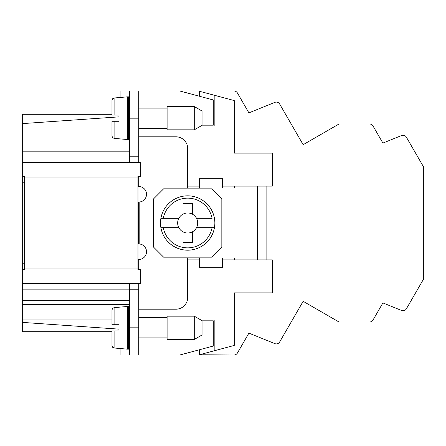 <?xml version="1.0" encoding="UTF-8"?>
<svg xmlns="http://www.w3.org/2000/svg" width="446" height="446" viewBox="0 0 446 446"><rect width="100%" height="100%" fill="white"/><g stroke="black" fill="none" stroke-linecap="round" stroke-linejoin="round"><path stroke-width="0.67" d="M138.762 136.822L176.025 136.822A11.646 11.646 0 0 1 187.671 148.468L187.671 188.061L199.317 188.061L199.317 178.746L222.61 178.746L222.61 188.061L199.317 188.061M266.864 186.121L266.864 259.879M129.446 354.988L138.762 354.988L138.762 289.772L129.446 289.772L129.446 354.988L120.905 354.988L120.905 348.588M129.446 118.184L129.446 156.228L138.762 156.228L138.762 118.184L129.446 118.184L129.446 91.012L120.905 91.012L120.905 97.412M138.762 118.184L138.762 91.012L129.446 91.012M138.762 354.988L179.911 354.988L213.294 346.04L213.294 320.825L202.038 320.825M137.981 202.038L139.174 202.027A7.766 7.766 0 0 0 146.522 194.066A7.766 7.766 0 0 0 138.762 186.512L138.762 176.415M199.317 257.939L199.317 267.254L222.61 267.254L222.61 257.939L187.671 257.939L187.671 297.532A11.646 11.646 0 0 1 176.025 309.178L138.762 309.178M138.762 269.585L138.762 259.488A7.766 7.766 0 0 0 146.522 251.934A7.766 7.766 0 0 0 139.174 243.973L137.981 243.962M138.762 91.012L179.911 91.012L213.294 99.96L213.294 125.175L202.038 125.175M266.864 188.061L257.548 188.061L257.548 259.879M266.864 257.939L222.61 257.939M257.548 186.121L257.548 188.061L222.61 188.061M118.959 329.137L22.3 322.38L22.3 269.585L24.63 269.585L22.3 269.585L22.3 263.759L24.63 263.759M129.446 156.228L129.446 162.439M129.446 283.561L129.446 289.772M138.762 289.772L138.762 283.561M138.762 162.439L138.762 156.228M138.762 186.512L137.981 186.512M137.981 259.488L138.762 259.488M22.3 263.759L22.3 182.241L24.63 182.241M129.446 139.537L128.281 139.537L128.281 96.832L129.446 96.832M111.974 136.041L111.974 121.29L118.959 121.29L118.959 115.079L114.098 115.079L114.098 98.009L127.5 96.832L127.5 139.537L114.098 138.366L112.598 137.63L111.974 136.041L111.974 129.831M114.098 115.079L111.974 115.079L111.974 100.328L112.598 98.739L114.098 98.009M167.099 118.184L167.099 106.538L194.272 106.538L194.272 129.831L167.099 129.831L167.099 118.184M194.272 129.831L202.038 125.348L202.038 111.021L194.272 106.538M167.099 327.816L167.099 316.169L194.272 316.169L194.272 339.462L167.099 339.462L167.099 327.816M194.272 339.462L202.038 334.979L202.038 320.652L194.272 316.169M129.446 349.168L128.281 349.168L128.281 306.463L129.446 306.463M111.974 345.672L111.974 330.921L118.959 330.921L118.959 324.71L114.098 324.71L114.098 307.634L127.5 306.463L127.5 349.168L114.098 347.992L112.598 347.261L111.974 345.672L111.974 339.462M114.098 324.71L111.974 324.71L111.974 309.959L112.598 308.37L114.098 307.634M211.744 257.164L221.835 247.067L221.835 198.933L211.744 188.836L163.604 188.836L153.513 198.933L153.513 247.067L163.604 257.164L211.744 257.164M160.9 227.661L163.269 227.661L160.9 227.661A27.173 27.173 0 0 0 214.448 227.661A27.173 27.173 0 0 0 187.671 195.827A27.173 27.173 0 0 0 160.9 218.339L163.269 218.339L160.9 218.339A27.173 27.173 0 0 0 187.671 250.173A27.173 27.173 0 0 0 214.448 227.661L212.079 227.661L214.448 227.661M192.332 214.136L192.332 203.588L183.016 203.588L183.016 214.136A10.013 10.013 0 0 1 196.535 227.661L212.079 227.661A24.842 24.842 0 0 1 163.269 227.661L178.807 227.661A10.013 10.013 0 0 0 183.016 231.864L183.016 242.412L192.332 242.412L192.332 231.864A10.013 10.013 0 0 0 196.535 227.661M192.332 231.864A10.013 10.013 0 0 1 183.016 231.864M178.807 227.661A10.013 10.013 0 0 1 178.807 218.339L163.269 218.339A24.842 24.842 0 0 1 212.079 218.339L196.535 218.339M183.016 214.136A10.013 10.013 0 0 0 178.807 218.339M200.995 320.05L214.849 320.05L214.849 350.617L234.256 345.421L234.256 292.877L272.3 292.877L272.3 259.879L222.61 259.879M111.974 114.304L22.3 114.304L22.3 123.62L118.959 116.863M22.3 322.38L22.3 331.696L111.974 331.696M22.3 182.241L22.3 176.415L24.63 176.415L22.3 176.415L22.3 162.439L140.312 162.439L140.312 176.415L137.981 176.415L137.981 268.029L24.63 268.029L24.63 177.971L137.981 177.971M22.3 162.439L22.3 125.95L111.974 125.95M222.61 186.121L272.3 186.121L272.3 153.123L234.256 153.123L234.256 100.579L214.849 95.383L214.849 125.95L200.995 125.95M22.3 300.637L129.446 300.637M234.256 257.939L234.256 259.879M234.256 186.121L234.256 188.061M24.63 176.415L24.63 177.971M199.317 259.879L187.671 259.879M199.317 349.787L199.317 354.782L214.849 350.617M283.734 111.082L279.664 104.035A3.88 3.88 0 0 0 274.853 102.379L248.901 112.866L237.406 92.952L248.901 112.866L274.853 102.379L248.901 112.866L237.406 92.952A3.88 3.88 0 0 0 234.044 91.012L179.911 91.012M401.573 135.534L382.897 143.082L401.573 135.534L382.897 143.082L401.573 135.534L382.897 143.082L401.573 135.534L382.897 143.082L401.573 135.534L382.897 143.082L401.573 135.534L382.897 143.082L373.007 125.95L382.897 143.082L373.007 125.95L382.897 143.082L401.573 135.534A3.88 3.88 0 0 1 406.39 137.195L423.7 167.172L423.7 278.828L406.39 308.805A3.88 3.88 0 0 1 401.573 310.466L382.897 302.918L373.007 320.05L382.897 302.918L401.573 310.466L382.897 302.918L373.007 320.05L382.897 302.918L401.573 310.466L382.897 302.918L373.007 320.05A3.88 3.88 0 0 1 369.645 321.99L362.275 321.99M369.645 321.99L338.982 321.99L369.645 321.99L338.982 321.99L303.146 301.301L279.664 341.965A3.88 3.88 0 0 1 274.853 343.621L248.901 333.134L237.406 353.048L248.901 333.134L274.853 343.621L248.901 333.134L237.406 353.048L248.901 333.134L274.853 343.621L248.901 333.134L237.406 353.048A3.88 3.88 0 0 1 234.044 354.988L179.911 354.988M411.006 145.184L406.39 137.195M279.664 104.035L303.146 144.699L338.982 124.01L369.645 124.01A3.88 3.88 0 0 1 373.007 125.95L382.897 143.082L373.007 125.95M279.664 341.965L283.734 334.918M248.901 112.866L274.853 102.379L248.901 112.866L274.853 102.379L248.901 112.866L237.406 92.952L248.901 112.866L237.406 92.952L248.901 112.866L237.406 92.952L248.901 112.866L237.406 92.952L248.901 112.866L274.853 102.379M233.091 354.988L199.317 354.782M248.901 333.134L237.406 353.048L248.901 333.134L237.406 353.048L248.901 333.134L274.853 343.621L248.901 333.134L237.406 353.048L248.901 333.134L274.853 343.621L248.901 333.134L237.406 353.048L248.901 333.134L274.853 343.621L248.901 333.134L237.406 353.048L248.901 333.134L274.853 343.621M214.849 95.383L198.542 91.012L234.044 91.012M373.007 320.05L382.897 302.918L373.007 320.05L382.897 302.918L373.007 320.05L382.897 302.918L373.007 320.05L382.897 302.918L401.573 310.466L382.897 302.918L373.007 320.05L382.897 302.918L401.573 310.466L382.897 302.918L373.007 320.05L382.897 302.918L373.007 320.05L382.897 302.918L401.573 310.466L382.897 302.918L373.007 320.05L382.897 302.918L373.007 320.05L382.897 302.918L401.573 310.466M338.982 124.01L362.275 124.01M22.3 125.95L22.3 123.62M22.3 283.561L140.312 283.561L140.312 269.585L137.981 269.585L137.981 268.029M24.63 269.585L24.63 268.029M22.3 319.972L111.974 319.972M199.317 186.121L187.671 186.121M199.317 91.218L199.317 96.213M138.762 327.816L129.446 327.816M139.174 202.027L139.174 243.973M138.399 202.038L138.399 243.962M114.098 121.29L114.098 138.366M114.098 330.921L114.098 347.992M22.3 304.523L129.446 304.523M22.3 289.131L129.446 289.131M22.3 151.846L129.446 151.846M128.281 108.094L127.5 108.094M167.099 108.094L138.762 108.094M167.099 317.719L138.762 317.719M128.281 317.719L127.5 317.719M128.281 128.281L127.5 128.281M128.281 337.906L127.5 337.906M167.099 128.281L138.762 128.281M167.099 337.906L138.762 337.906"/></g></svg>
